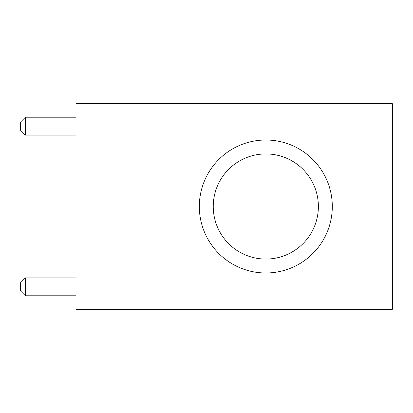 <?xml version="1.0" encoding="UTF-8"?>
<svg xmlns="http://www.w3.org/2000/svg" width="413" height="413" viewBox="0 0 413 413"><rect width="100%" height="100%" fill="white"/><g stroke="black" fill="none" stroke-linecap="round" stroke-linejoin="round"><path stroke-width="0.62" d="M265.812 140.012A66.488 66.488 0 0 1 323.394 239.741A66.488 66.488 0 0 1 208.235 239.741A66.488 66.488 0 0 1 265.812 140.012M265.812 153.93A52.57 52.57 0 0 0 220.289 232.782A52.57 52.57 0 0 0 311.34 232.782A52.57 52.57 0 0 0 265.812 153.93M392.35 103.689L392.35 309.311L76.007 309.311L76.007 103.689L392.35 103.689M25.394 117.215L25.394 135.087L20.65 130.343L20.65 121.959L25.394 117.215L76.007 117.215M25.394 135.087L76.007 135.087M25.394 277.913L25.394 295.785L20.65 291.041L20.65 282.657L25.394 277.913L76.007 277.913M25.394 295.785L76.007 295.785"/></g></svg>
